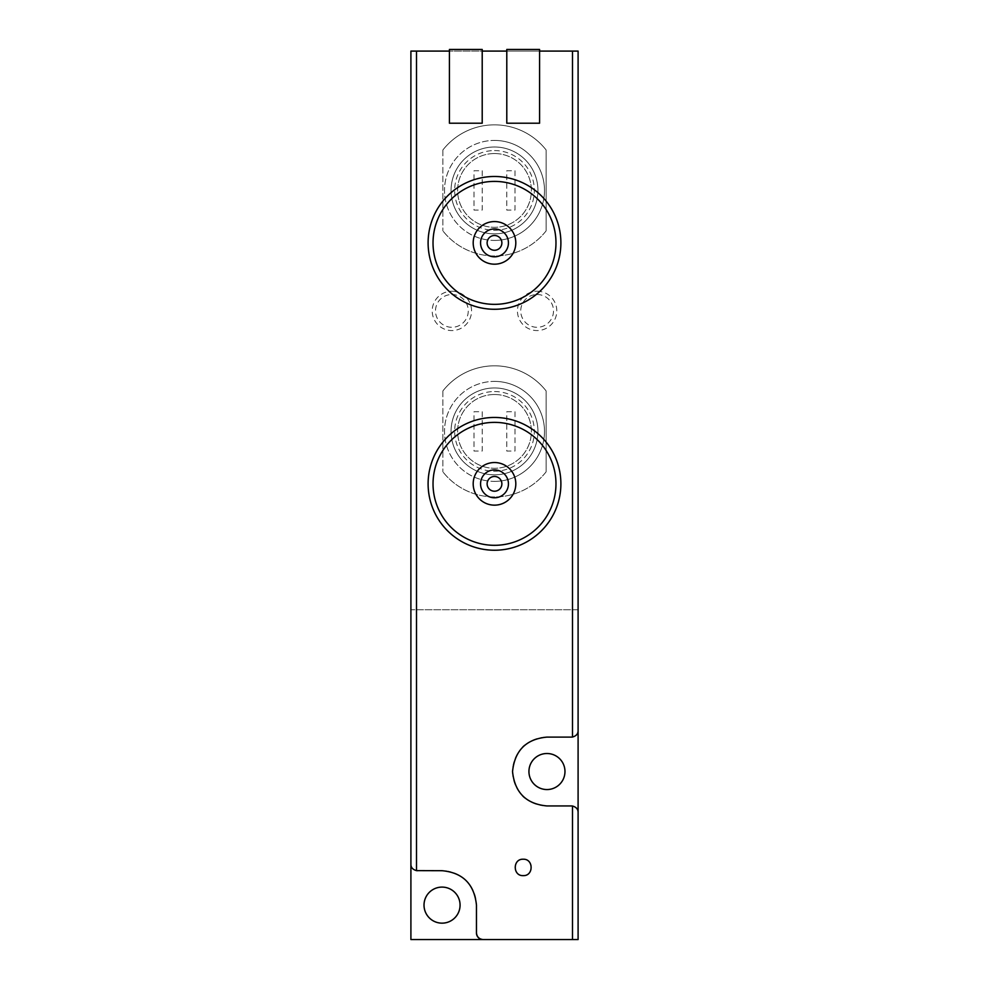 <?xml version="1.0" encoding="UTF-8"?>
<svg xmlns="http://www.w3.org/2000/svg" width="989" height="989" viewBox="0 0 989 989"><rect width="100%" height="100%" fill="white"/><g stroke="black" fill="none" stroke-linecap="round" stroke-linejoin="round"><path stroke-width="0.74" stroke-dasharray="4.95 3.71" d="M494.5 176.487C458.995 175.721 427.297 207.393 428.113 242.837C427.322 278.342 459.007 310.089 494.475 309.273C529.943 310.089 561.665 278.404 560.887 242.911C561.74 207.43 530.017 175.696 494.5 176.487M494.5 417.457C458.995 416.678 427.297 448.351 428.113 483.806C427.322 519.312 459.007 551.058 494.475 550.23C529.943 551.058 561.665 519.373 560.887 483.868C561.74 448.4 530.017 416.666 494.5 417.457M482.212 51.094L482.212 123.217L449.426 123.217L449.426 49.45L482.212 49.45L482.212 51.094L449.426 51.094M506.788 123.217L539.574 123.217L539.574 51.094L506.788 51.094L506.788 49.45L539.574 49.45L539.574 51.094M410.905 51.094L578.095 51.094L578.095 609.743L410.905 609.743L410.905 51.094M514.985 170.751L514.985 210.088L506.788 210.088L506.788 170.751L514.985 170.751L514.985 210.088L506.788 210.088L506.788 170.751L514.985 170.751M494.5 150.575A39.844 39.844 0 0 1 529.004 210.348A39.844 39.844 0 0 1 459.996 210.348A39.844 39.844 0 0 1 494.5 150.575M482.212 170.751L482.212 210.088L474.015 210.088L474.015 170.751L482.212 170.751L482.212 210.088L474.015 210.088L474.015 170.751L482.212 170.751M514.985 411.721L514.985 451.058L506.788 451.058L506.788 411.721L514.985 411.721L514.985 451.058L506.788 451.058L506.788 411.721L514.985 411.721M494.5 391.545A39.844 39.844 0 0 1 529.004 451.305A39.844 39.844 0 0 1 459.996 451.305A39.844 39.844 0 0 1 494.5 391.545M482.212 411.721L482.212 451.058L474.015 451.058L474.015 411.721L482.212 411.721L482.212 451.058L474.015 451.058L474.015 411.721L482.212 411.721M451.874 291.236A19.669 19.669 0 0 1 468.91 320.745A19.669 19.669 0 0 1 434.851 320.745A19.669 19.669 0 0 1 451.874 291.236M537.126 291.236A19.669 19.669 0 0 1 554.149 320.745A19.669 19.669 0 0 1 520.09 320.745A19.669 19.669 0 0 1 537.126 291.236M546.138 471.802L546.138 390.976A65.571 65.571 0 0 0 442.862 390.976A65.571 65.571 0 0 1 546.138 390.976L546.138 471.802A65.571 65.571 0 0 1 442.862 471.802A65.571 65.571 0 0 0 546.138 471.802M442.862 390.976L442.862 471.802L442.862 390.976M546.138 230.833L546.138 150.007A65.571 65.571 0 0 0 442.862 150.007A65.571 65.571 0 0 1 546.138 150.007L546.138 230.833A65.571 65.571 0 0 1 442.862 230.833A65.571 65.571 0 0 0 546.138 230.833M442.862 150.007L442.862 230.833L442.862 150.007M410.905 939.55L410.905 609.743L578.095 609.743L578.095 939.55L410.905 939.55M546.954 789.556A18.037 18.037 0 0 0 562.568 762.519A18.037 18.037 0 0 0 531.34 762.519A18.037 18.037 0 0 0 546.954 789.556M442.046 923.157A18.037 18.037 0 0 0 457.66 896.108A18.037 18.037 0 0 0 426.432 896.108A18.037 18.037 0 0 0 442.046 923.157M571.543 737.102L546.954 737.102A34.43 34.43 0 0 0 524.64 745.31M522.699 747.103A34.43 34.43 0 0 0 512.537 771.556M512.537 771.692A34.43 34.43 0 0 0 522.724 795.984M524.763 797.839A34.43 34.43 0 0 0 546.954 805.948L571.543 805.948M578.095 812.513A6.552 6.552 0 0 0 572.507 806.023M572.507 737.04A6.552 6.552 0 0 0 578.095 730.55M476.463 932.998L476.463 905.12A34.43 34.43 0 0 0 466.276 880.667M465.732 880.148A34.43 34.43 0 0 0 442.046 870.703L417.457 870.703M410.905 864.151A6.552 6.552 0 0 0 416.493 870.629M494.5 481.383A49.994 49.994 0 0 0 544.494 431.389A49.994 49.994 0 0 0 494.5 381.395A49.994 49.994 0 0 0 444.506 431.389A49.994 49.994 0 0 0 494.5 481.383M494.5 240.426A49.994 49.994 0 0 0 544.494 190.42A49.994 49.994 0 0 0 494.5 140.426A49.994 49.994 0 0 0 444.506 190.42A49.994 49.994 0 0 0 494.5 240.426M494.5 381.395A49.994 49.994 0 0 1 537.793 456.386A49.994 49.994 0 0 1 451.207 456.386A49.994 49.994 0 0 1 494.5 381.395M494.5 394.512A36.877 36.877 0 0 1 526.445 449.834A36.877 36.877 0 0 1 462.555 449.834A36.877 36.877 0 0 1 494.5 394.512A36.877 36.877 0 0 1 526.445 449.834A36.877 36.877 0 0 1 462.555 449.834A36.877 36.877 0 0 1 494.5 394.512M494.5 387.948A43.442 43.442 0 0 1 532.119 453.11A43.442 43.442 0 0 1 456.881 453.11A43.442 43.442 0 0 1 494.5 387.948A43.442 43.442 0 0 1 532.119 453.11A43.442 43.442 0 0 1 456.881 453.11A43.442 43.442 0 0 1 494.5 387.948M494.5 140.426A49.994 49.994 0 0 1 537.793 215.417A49.994 49.994 0 0 1 451.207 215.417A49.994 49.994 0 0 1 494.5 140.426M494.5 153.542A36.877 36.877 0 0 1 526.445 208.864A36.877 36.877 0 0 1 462.555 208.864A36.877 36.877 0 0 1 494.5 153.542A36.877 36.877 0 0 1 526.445 208.864A36.877 36.877 0 0 1 462.555 208.864A36.877 36.877 0 0 1 494.5 153.542M494.5 146.99A43.442 43.442 0 0 1 532.119 212.141A43.442 43.442 0 0 1 456.881 212.141A43.442 43.442 0 0 1 494.5 146.99A43.442 43.442 0 0 1 532.119 212.141A43.442 43.442 0 0 1 456.881 212.141A43.442 43.442 0 0 1 494.5 146.99M537.126 294.512A16.393 16.393 0 0 1 553.506 310.905A16.393 16.393 0 0 1 537.126 327.297A16.393 16.393 0 0 1 520.733 310.905A16.393 16.393 0 0 1 537.126 294.512M451.874 294.512A16.393 16.393 0 0 1 468.267 310.905A16.393 16.393 0 0 1 451.874 327.297A16.393 16.393 0 0 1 435.494 310.905A16.393 16.393 0 0 1 451.874 294.512M494.5 462.531A21.313 21.313 0 0 1 512.957 494.5A21.313 21.313 0 0 1 476.043 494.5A21.313 21.313 0 0 1 494.5 462.531M494.5 221.573A21.313 21.313 0 0 1 512.957 253.53A21.313 21.313 0 0 1 476.043 253.53A21.313 21.313 0 0 1 494.5 221.573M517.432 861.592A8.196 8.196 0 0 1 528.744 861.394M528.967 861.617A8.196 8.196 0 0 1 528.979 873.225M528.621 873.559A8.196 8.196 0 0 1 523.552 875.611M523.206 875.624A8.196 8.196 0 0 1 517.47 873.299M517.408 873.238A8.196 8.196 0 0 1 514.985 867.427M514.985 867.353A8.196 8.196 0 0 1 517.395 861.629"/><path stroke-width="1.48" d="M523.181 859.231C512.611 858.712 512.636 876.155 523.206 875.624C533.739 876.13 533.751 858.712 523.181 859.231M449.426 51.094L410.905 51.094L410.905 939.55L483.028 939.55C479.109 939.093 476.921 936.917 476.463 932.998L476.463 905.12C474.263 884.092 462.79 872.607 442.046 870.703L416.493 870.629C412.685 869.541 410.818 867.378 410.905 864.151M572.507 939.55L572.507 806.023A6.552 6.552 0 0 0 571.543 805.948L572.507 806.023C576.315 807.111 578.182 809.274 578.095 812.513L578.095 939.55L483.028 939.55A6.552 6.552 0 0 1 476.463 932.998M571.543 805.948L546.954 805.948C526.197 804.008 514.725 792.548 512.537 771.556C514.7 750.54 526.173 739.067 546.954 737.102L571.543 737.102A6.552 6.552 0 0 0 572.507 737.04L571.543 737.102M578.095 812.513L578.095 51.094L539.574 51.094M506.788 123.217L506.788 49.45L539.574 49.45L539.574 123.217L506.788 123.217L506.788 51.094L482.212 51.094M442.046 923.157A18.037 18.037 0 0 0 457.66 896.108A18.037 18.037 0 0 0 426.432 896.108A18.037 18.037 0 0 0 442.046 923.157M572.507 51.094L572.507 737.04C576.315 735.94 578.182 733.776 578.095 730.55M546.954 789.556A18.037 18.037 0 0 0 562.568 762.519A18.037 18.037 0 0 0 531.34 762.519A18.037 18.037 0 0 0 546.954 789.556M524.64 745.31A34.43 34.43 0 0 0 522.699 747.103M522.724 795.984A34.43 34.43 0 0 0 524.763 797.839M416.493 51.094L416.493 870.629A6.552 6.552 0 0 0 417.457 870.703M494.5 476.463A7.38 7.38 0 0 1 500.891 487.528A7.38 7.38 0 0 1 488.109 487.528A7.38 7.38 0 0 1 494.5 476.463M494.5 469.911A13.933 13.933 0 0 1 506.566 490.816A13.933 13.933 0 0 1 482.434 490.816A13.933 13.933 0 0 1 494.5 469.911M494.5 462.531A21.313 21.313 0 0 1 512.957 494.5A21.313 21.313 0 0 1 476.043 494.5A21.313 21.313 0 0 1 494.5 462.531M494.5 417.457A66.387 66.387 0 0 1 551.998 517.037A66.387 66.387 0 0 1 437.002 517.037A66.387 66.387 0 0 1 494.5 417.457A66.387 66.387 0 0 1 551.998 517.037A66.387 66.387 0 0 1 437.002 517.037A66.387 66.387 0 0 1 494.5 417.457M494.5 235.506A7.38 7.38 0 0 1 500.891 246.57A7.38 7.38 0 0 1 488.109 246.57A7.38 7.38 0 0 1 494.5 235.506M494.5 228.941A13.933 13.933 0 0 1 506.566 249.846A13.933 13.933 0 0 1 482.434 249.846A13.933 13.933 0 0 1 494.5 228.941M494.5 221.573A21.313 21.313 0 0 1 512.957 253.53A21.313 21.313 0 0 1 476.043 253.53A21.313 21.313 0 0 1 494.5 221.573M494.5 176.487A66.387 66.387 0 0 1 551.998 276.067A66.387 66.387 0 0 1 437.002 276.067A66.387 66.387 0 0 1 494.5 176.487A66.387 66.387 0 0 1 551.998 276.067A66.387 66.387 0 0 1 437.002 276.067A66.387 66.387 0 0 1 494.5 176.487M449.426 123.217L449.426 49.45L482.212 49.45L482.212 123.217L449.426 123.217M494.5 422.377A61.466 61.466 0 0 1 547.733 514.577A61.466 61.466 0 0 1 441.267 514.577A61.466 61.466 0 0 1 494.5 422.377M494.5 181.407A61.466 61.466 0 0 1 547.733 273.619A61.466 61.466 0 0 1 441.267 273.619A61.466 61.466 0 0 1 494.5 181.407"/></g></svg>
